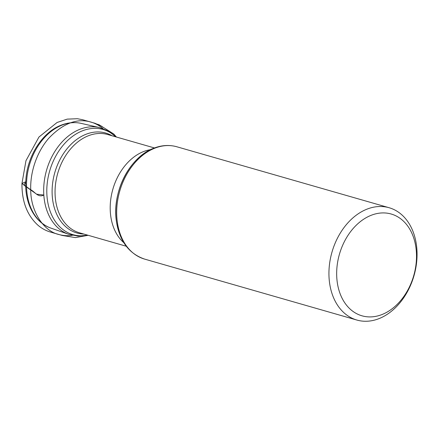 <?xml version="1.0" encoding="UTF-8"?>
<svg xmlns="http://www.w3.org/2000/svg" width="439" height="439" viewBox="0 0 439 439"><rect width="100%" height="100%" fill="white"/><g stroke="black" fill="none" stroke-linecap="round" stroke-linejoin="round"><path stroke-width="0.66" d="M62.195 125.049A54.557 39.834 -74 0 1 80.71 123.277A54.557 39.834 -74 0 1 81.177 123.381L99.357 127.546A55.572 40.58 -74 0 0 80.024 129.242A55.572 40.58 -74 0 0 44.087 182.854A55.572 40.58 -74 0 0 68.709 234.294L51.089 228.176A54.557 39.834 -74 0 1 50.639 228.017A54.557 39.834 -74 0 1 26.955 177.361A54.557 39.834 -74 0 1 62.195 125.049M367.147 209.085A58.431 42.665 -74 0 1 389.119 207.724A58.431 42.665 -74 0 1 413.999 275.665A58.431 42.665 -74 0 1 356.869 320.047A58.431 42.665 -74 0 1 328.959 271.439A58.431 42.665 -74 0 1 367.147 209.085M336.686 271.763A52.954 38.665 -74 0 1 397.789 216.855A52.954 38.665 -74 0 1 395.298 306.142A52.954 38.665 -74 0 1 336.686 271.763M72.325 235.32C67.842 236.006 63.348 235.738 58.837 234.508C43.104 230.98 30.615 210.682 30.73 189.785L21.95 183.507L25.775 181.73L24.019 185.209L36.624 194.181L43.829 195.048C38.017 198.077 34.741 191.547 30.73 189.785C30.115 173.257 36.031 153.101 48.636 138.395C62.996 123.326 77.149 117.904 91.087 122.119C95.296 123.332 99.258 125.488 102.967 128.594M154.479 147.954L107.709 134.526A51.127 37.331 106 0 0 88.48 135.717A51.127 37.331 106 0 0 55.325 186.037A51.127 37.331 106 0 0 79.486 232.807L126.262 246.235M123.814 242.69A51.127 37.331 -74 0 1 111.747 193.637A51.127 37.331 -74 0 1 143.63 151.548A51.127 37.331 -74 0 1 150.528 149.661M115.797 136.847A54.699 39.938 106 0 0 82.57 130.767A54.699 39.938 106 0 0 46.869 194.263A54.699 39.938 106 0 0 87.58 235.128M83.887 234.069A52.005 37.974 -74 0 1 52.115 190.098A52.005 37.974 -74 0 1 86.115 134.235A52.005 37.974 -74 0 1 112.104 135.788M128.084 248.04A57.421 41.93 -74 0 1 118.151 193.242A57.421 41.93 -74 0 1 153.337 148.612M154.89 148.141A58.431 42.665 -74 0 1 176.862 146.78C169.372 144.694 161.728 145.155 153.93 148.162C129.659 156.899 111.841 192.046 116.39 221.163C119.545 241.104 128.956 253.753 144.612 259.103A58.431 42.665 -74 0 1 116.993 205.65A58.431 42.665 -74 0 1 154.89 148.141M50.639 228.017C34.374 222.337 24.31 202.308 25.835 180.566C26.977 156.454 42.292 132.15 61.339 125.099C67.864 122.574 74.323 121.965 80.71 123.277M87.784 235.189L78.098 236.094L68.709 234.294M116 136.908L108.274 131.003L99.357 127.546M389.119 207.724L176.862 146.78M356.869 320.047L144.612 259.103M88.173 235.304L75.426 237.614L62.278 235.463L50.03 231.935C45.524 230.53 41.464 228.269 37.853 225.141C27.119 215.302 21.818 201.424 21.95 183.507L25.967 160.696L38.956 137.028L57.086 122.476L67.216 119.123L77.396 118.722L82.658 119.737L95 123.288L102.024 126.394L96.35 123.919L99.148 124.769L113.822 134.038L116.395 137.017"/></g></svg>

